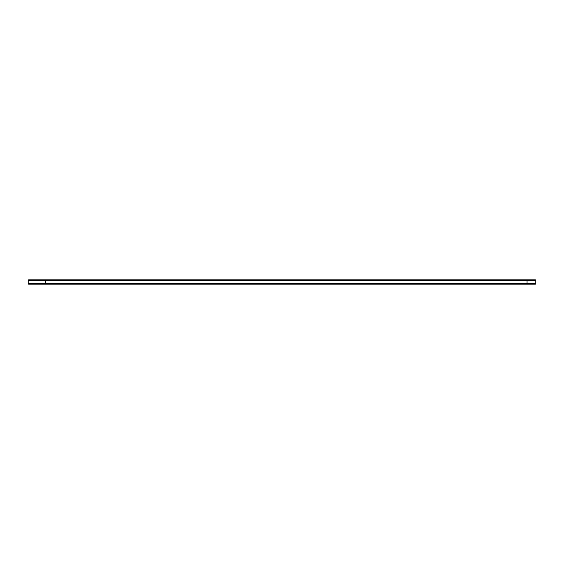 <?xml version="1.0" encoding="UTF-8"?>
<svg xmlns="http://www.w3.org/2000/svg" width="564" height="564" viewBox="0 0 564 564"><rect width="100%" height="100%" fill="white"/><g stroke="black" fill="none" stroke-linecap="round" stroke-linejoin="round"><path stroke-width="0.85" d="M535.8 283.77L527.051 283.77L527.051 284.185L535.377 284.185L535.8 283.77L535.8 280.23L535.377 279.814L28.623 279.814L28.2 280.23L28.2 283.77L28.623 284.185L45.282 284.185L45.705 283.77L28.2 283.77M535.8 280.23L45.705 280.23L45.282 279.814M527.051 279.814L527.051 283.77L45.705 283.77L45.705 280.23L28.2 280.23M527.051 284.185L45.282 284.185"/></g></svg>
